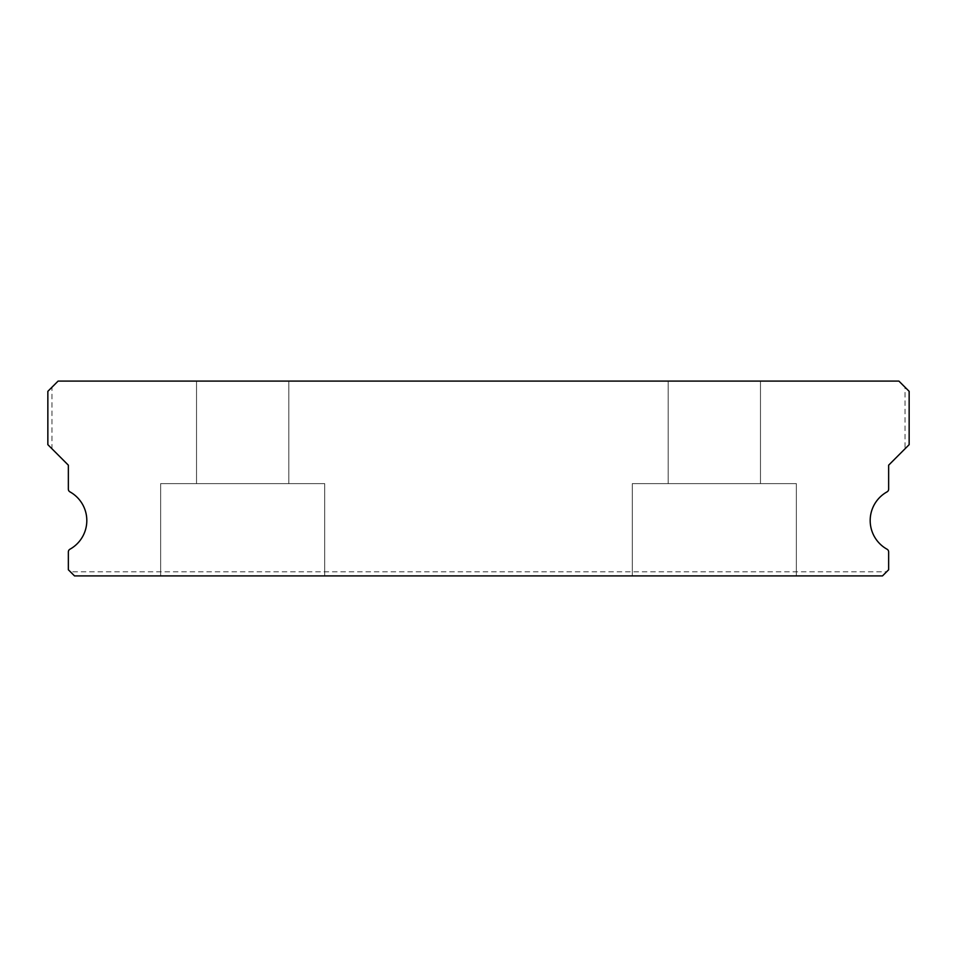 <?xml version="1.0" encoding="UTF-8"?>
<svg xmlns="http://www.w3.org/2000/svg" width="957" height="957" viewBox="0 0 957 957"><rect width="100%" height="100%" fill="white"/><g stroke="black" fill="none" stroke-linecap="round" stroke-linejoin="round"><path stroke-width="0.72" stroke-dasharray="4.79 3.59" d="M288.811 381.089L288.811 483.632L196.532 483.632L288.811 483.632L196.532 483.632L288.811 483.632L196.532 483.632L288.811 483.632L196.532 483.632L288.811 483.632L196.532 483.632L288.811 483.632L196.532 483.632L288.811 483.632L196.532 483.632L288.811 483.632L196.532 483.632L288.811 483.632L196.532 483.632L288.811 483.632L196.532 483.632L288.811 483.632L196.532 483.632L288.811 483.632L196.532 483.632L288.811 483.632L196.532 483.632L288.811 483.632L196.532 483.632L288.811 483.632L196.532 483.632L288.811 483.632L196.532 483.632L288.811 483.632L196.532 483.632L288.811 483.632L196.532 483.632L288.811 483.632L196.532 483.632L288.811 483.632L196.532 483.632L288.811 483.632L196.532 483.632L288.811 483.632L196.532 483.632L288.811 483.632L196.532 483.632L288.811 483.632L196.532 483.632L288.811 483.632L196.532 483.632L288.811 483.632L196.532 483.632L288.811 483.632L196.532 483.632L288.811 483.632L196.532 483.632L288.811 483.632L196.532 483.632L288.811 483.632L196.532 483.632L288.811 483.632L196.532 483.632L288.811 483.632L196.532 483.632L288.811 483.632L196.532 483.632L288.811 483.632L196.532 483.632L288.811 483.632L196.532 483.632L288.811 483.632L196.532 483.632L288.811 483.632L196.532 483.632L288.811 483.632L196.532 483.632L288.811 483.632L196.532 483.632L288.811 483.632L196.532 483.632L288.811 483.632L196.532 483.632L288.811 483.632L196.532 483.632L288.811 483.632L196.532 483.632L288.811 483.632L196.532 483.632L288.811 483.632L196.532 483.632L288.811 483.632L196.532 483.632L288.811 483.632L288.811 381.089L196.532 381.089L196.532 483.632L196.532 381.089L196.532 483.632L196.532 381.089L196.532 483.632L196.532 381.089L196.532 483.632L196.532 381.089L196.532 483.632L196.532 381.089L196.532 483.632L196.532 381.089L196.532 483.632L196.532 381.089L196.532 483.632L196.532 381.089L196.532 483.632L196.532 381.089L196.532 483.632L196.532 381.089L196.532 483.632L196.532 381.089L196.532 483.632L196.532 381.089L196.532 483.632L196.532 381.089L196.532 483.632L196.532 381.089L196.532 483.632L196.532 381.089L196.532 483.632L196.532 381.089L196.532 483.632L196.532 381.089L196.532 483.632L196.532 381.089L196.532 483.632L196.532 381.089L196.532 483.632L196.532 381.089L196.532 483.632L196.532 381.089L196.532 483.632L196.532 381.089L196.532 483.632L196.532 381.089L288.811 381.089L196.532 381.089L288.811 381.089L288.811 483.632L288.811 381.089L196.532 381.089L288.811 381.089L196.532 381.089L288.811 381.089L288.811 483.632L288.811 381.089L196.532 381.089L288.811 381.089L196.532 381.089L288.811 381.089L288.811 483.632L288.811 381.089L196.532 381.089L288.811 381.089L196.532 381.089L288.811 381.089L288.811 483.632L288.811 381.089L196.532 381.089L288.811 381.089L196.532 381.089L288.811 381.089L288.811 483.632L288.811 381.089L196.532 381.089L288.811 381.089L196.532 381.089L288.811 381.089L288.811 483.632L288.811 381.089L196.532 381.089L288.811 381.089L196.532 381.089L288.811 381.089L288.811 483.632L288.811 381.089L196.532 381.089L288.811 381.089L196.532 381.089L288.811 381.089L288.811 483.632L288.811 381.089L196.532 381.089L288.811 381.089L196.532 381.089L288.811 381.089L288.811 483.632L288.811 381.089L196.532 381.089L288.811 381.089L196.532 381.089L288.811 381.089L288.811 483.632L288.811 381.089L196.532 381.089L288.811 381.089L196.532 381.089L288.811 381.089L288.811 483.632L288.811 381.089L196.532 381.089L288.811 381.089L196.532 381.089L288.811 381.089L288.811 483.632L288.811 381.089L196.532 381.089L288.811 381.089L196.532 381.089L288.811 381.089L288.811 483.632L288.811 381.089L196.532 381.089L288.811 381.089L196.532 381.089L288.811 381.089L288.811 483.632L288.811 381.089L196.532 381.089L288.811 381.089L196.532 381.089L288.811 381.089L288.811 483.632L288.811 381.089L196.532 381.089L288.811 381.089L196.532 381.089L288.811 381.089L288.811 483.632L288.811 381.089L196.532 381.089L288.811 381.089L196.532 381.089L288.811 381.089L288.811 483.632L288.811 381.089L196.532 381.089L288.811 381.089L196.532 381.089L288.811 381.089L288.811 483.632L288.811 381.089L196.532 381.089L288.811 381.089L196.532 381.089L288.811 381.089L288.811 483.632L288.811 381.089L196.532 381.089L288.811 381.089L196.532 381.089L288.811 381.089L288.811 483.632L288.811 381.089L196.532 381.089L288.811 381.089L196.532 381.089L288.811 381.089L288.811 483.632L288.811 381.089L196.532 381.089L288.811 381.089L196.532 381.089L288.811 381.089L288.811 483.632L288.811 381.089L196.532 381.089L288.811 381.089M760.468 381.089L760.468 483.632L668.189 483.632L760.468 483.632L668.189 483.632L760.468 483.632L668.189 483.632L760.468 483.632L668.189 483.632L760.468 483.632L668.189 483.632L760.468 483.632L668.189 483.632L760.468 483.632L668.189 483.632L760.468 483.632L668.189 483.632L760.468 483.632L668.189 483.632L760.468 483.632L668.189 483.632L760.468 483.632L668.189 483.632L760.468 483.632L668.189 483.632L760.468 483.632L668.189 483.632L760.468 483.632L668.189 483.632L760.468 483.632L668.189 483.632L760.468 483.632L668.189 483.632L760.468 483.632L668.189 483.632L760.468 483.632L668.189 483.632L760.468 483.632L668.189 483.632L760.468 483.632L668.189 483.632L760.468 483.632L668.189 483.632L760.468 483.632L668.189 483.632L760.468 483.632L668.189 483.632L760.468 483.632L668.189 483.632L760.468 483.632L668.189 483.632L760.468 483.632L668.189 483.632L760.468 483.632L668.189 483.632L760.468 483.632L668.189 483.632L760.468 483.632L668.189 483.632L760.468 483.632L668.189 483.632L760.468 483.632L668.189 483.632L760.468 483.632L668.189 483.632L760.468 483.632L668.189 483.632L760.468 483.632L668.189 483.632L760.468 483.632L668.189 483.632L760.468 483.632L668.189 483.632L760.468 483.632L668.189 483.632L760.468 483.632L668.189 483.632L760.468 483.632L668.189 483.632L760.468 483.632L668.189 483.632L760.468 483.632L668.189 483.632L760.468 483.632L668.189 483.632L760.468 483.632L668.189 483.632L760.468 483.632L668.189 483.632L760.468 483.632L668.189 483.632L760.468 483.632L668.189 483.632L760.468 483.632L760.468 381.089L668.189 381.089L668.189 483.632L668.189 381.089L668.189 483.632L668.189 381.089L668.189 483.632L668.189 381.089L668.189 483.632L668.189 381.089L668.189 483.632L668.189 381.089L668.189 483.632L668.189 381.089L668.189 483.632L668.189 381.089L668.189 483.632L668.189 381.089L668.189 483.632L668.189 381.089L668.189 483.632L668.189 381.089L668.189 483.632L668.189 381.089L668.189 483.632L668.189 381.089L668.189 483.632L668.189 381.089L668.189 483.632L668.189 381.089L668.189 483.632L668.189 381.089L668.189 483.632L668.189 381.089L668.189 483.632L668.189 381.089L668.189 483.632L668.189 381.089L668.189 483.632L668.189 381.089L668.189 483.632L668.189 381.089L668.189 483.632L668.189 381.089L668.189 483.632L668.189 381.089L668.189 483.632L668.189 381.089L760.468 381.089L668.189 381.089L760.468 381.089L760.468 483.632L760.468 381.089L668.189 381.089L760.468 381.089L668.189 381.089L760.468 381.089L760.468 483.632L760.468 381.089L668.189 381.089L760.468 381.089L668.189 381.089L760.468 381.089L760.468 483.632L760.468 381.089L668.189 381.089L760.468 381.089L668.189 381.089L760.468 381.089L760.468 483.632L760.468 381.089L668.189 381.089L760.468 381.089L668.189 381.089L760.468 381.089L760.468 483.632L760.468 381.089L668.189 381.089L760.468 381.089L668.189 381.089L760.468 381.089L760.468 483.632L760.468 381.089L668.189 381.089L760.468 381.089L668.189 381.089L760.468 381.089L760.468 483.632L760.468 381.089L668.189 381.089L760.468 381.089L668.189 381.089L760.468 381.089L760.468 483.632L760.468 381.089L668.189 381.089L760.468 381.089L668.189 381.089L760.468 381.089L760.468 483.632L760.468 381.089L668.189 381.089L760.468 381.089L668.189 381.089L760.468 381.089L760.468 483.632L760.468 381.089L668.189 381.089L760.468 381.089L668.189 381.089L760.468 381.089L760.468 483.632L760.468 381.089L668.189 381.089L760.468 381.089L668.189 381.089L760.468 381.089L760.468 483.632L760.468 381.089L668.189 381.089L760.468 381.089L668.189 381.089L760.468 381.089L760.468 483.632L760.468 381.089L668.189 381.089L760.468 381.089L668.189 381.089L760.468 381.089L760.468 483.632L760.468 381.089L668.189 381.089L760.468 381.089L668.189 381.089L760.468 381.089L760.468 483.632L760.468 381.089L668.189 381.089L760.468 381.089L668.189 381.089L760.468 381.089L760.468 483.632L760.468 381.089L668.189 381.089L760.468 381.089L668.189 381.089L760.468 381.089L760.468 483.632L760.468 381.089L668.189 381.089L760.468 381.089L668.189 381.089L760.468 381.089L760.468 483.632L760.468 381.089L668.189 381.089L760.468 381.089L668.189 381.089L760.468 381.089L760.468 483.632L760.468 381.089L668.189 381.089L760.468 381.089L668.189 381.089L760.468 381.089L760.468 483.632L760.468 381.089L668.189 381.089L760.468 381.089L668.189 381.089L760.468 381.089L760.468 483.632L760.468 381.089L668.189 381.089L760.468 381.089L668.189 381.089L760.468 381.089L760.468 483.632L760.468 381.089L668.189 381.089L760.468 381.089M886.589 571.808L882.486 575.911L886.589 571.808L70.411 571.808L74.514 575.911L882.486 575.911L74.514 575.911L882.486 575.911L888.646 569.762L888.646 551.914A3.074 3.074 0 0 0 887.055 549.222A32.813 32.813 0 0 1 887.055 491.862A3.074 3.074 0 0 0 888.646 489.171L888.646 465.174L909.15 444.658L909.15 391.341L898.898 381.089L58.102 381.089L47.85 391.341L47.85 444.658L47.85 391.341L51.953 387.238L47.85 391.341L47.85 444.658L51.953 448.761L51.953 387.238M796.356 483.632L796.356 575.911L632.302 575.911L796.356 575.911L632.302 575.911L796.356 575.911L632.302 575.911L796.356 575.911L632.302 575.911L796.356 575.911L632.302 575.911L796.356 575.911L632.302 575.911L796.356 575.911L632.302 575.911L796.356 575.911L632.302 575.911L796.356 575.911L632.302 575.911L796.356 575.911L632.302 575.911L796.356 575.911L632.302 575.911L796.356 575.911L632.302 575.911L796.356 575.911L632.302 575.911L796.356 575.911L632.302 575.911L796.356 575.911L632.302 575.911L796.356 575.911L632.302 575.911L796.356 575.911L632.302 575.911L796.356 575.911L632.302 575.911L796.356 575.911L632.302 575.911L796.356 575.911L632.302 575.911L796.356 575.911L632.302 575.911L796.356 575.911L632.302 575.911L796.356 575.911L632.302 575.911L796.356 575.911L632.302 575.911L796.356 575.911L632.302 575.911L796.356 575.911L632.302 575.911L796.356 575.911L632.302 575.911L796.356 575.911L632.302 575.911L796.356 575.911L632.302 575.911L796.356 575.911L632.302 575.911L796.356 575.911L632.302 575.911L796.356 575.911L632.302 575.911L796.356 575.911L632.302 575.911L796.356 575.911L632.302 575.911L796.356 575.911L632.302 575.911L796.356 575.911L632.302 575.911L796.356 575.911L632.302 575.911L796.356 575.911L632.302 575.911L796.356 575.911L632.302 575.911L796.356 575.911L632.302 575.911L796.356 575.911L632.302 575.911L796.356 575.911L632.302 575.911L796.356 575.911L632.302 575.911L796.356 575.911L632.302 575.911L796.356 575.911L632.302 575.911L796.356 575.911L632.302 575.911L796.356 575.911L796.356 483.632L796.356 575.911L796.356 483.632L796.356 575.911L796.356 483.632L796.356 575.911L796.356 483.632L796.356 575.911L796.356 483.632L796.356 575.911L796.356 483.632L796.356 575.911L796.356 483.632L796.356 575.911L796.356 483.632L796.356 575.911L796.356 483.632L796.356 575.911L796.356 483.632L796.356 575.911L796.356 483.632L796.356 575.911L796.356 483.632L796.356 575.911L796.356 483.632L796.356 575.911L796.356 483.632L796.356 575.911L796.356 483.632L796.356 575.911L796.356 483.632L796.356 575.911L796.356 483.632L796.356 575.911L796.356 483.632L796.356 575.911L796.356 483.632L796.356 575.911L796.356 483.632L796.356 575.911L796.356 483.632L796.356 575.911L796.356 483.632L796.356 575.911L796.356 483.632L632.302 483.632L632.302 575.911L632.302 483.632L796.356 483.632L632.302 483.632L796.356 483.632L632.302 483.632L632.302 575.911L632.302 483.632L796.356 483.632L632.302 483.632L796.356 483.632L632.302 483.632L632.302 575.911L632.302 483.632L796.356 483.632L632.302 483.632L796.356 483.632L632.302 483.632L632.302 575.911L632.302 483.632L796.356 483.632L632.302 483.632L796.356 483.632L632.302 483.632L632.302 575.911L632.302 483.632L796.356 483.632L632.302 483.632L796.356 483.632L632.302 483.632L632.302 575.911L632.302 483.632L796.356 483.632L632.302 483.632L796.356 483.632L632.302 483.632L632.302 575.911L632.302 483.632L796.356 483.632L632.302 483.632L796.356 483.632L632.302 483.632L632.302 575.911L632.302 483.632L796.356 483.632L632.302 483.632L796.356 483.632L632.302 483.632L632.302 575.911L632.302 483.632L796.356 483.632L632.302 483.632L796.356 483.632L632.302 483.632L632.302 575.911L632.302 483.632L796.356 483.632L632.302 483.632L796.356 483.632L632.302 483.632L632.302 575.911L632.302 483.632L796.356 483.632L632.302 483.632L796.356 483.632L632.302 483.632L632.302 575.911L632.302 483.632L796.356 483.632L632.302 483.632L796.356 483.632L632.302 483.632L632.302 575.911L632.302 483.632L796.356 483.632L632.302 483.632L796.356 483.632L632.302 483.632L632.302 575.911L632.302 483.632L796.356 483.632L632.302 483.632L796.356 483.632L632.302 483.632L632.302 575.911L632.302 483.632L796.356 483.632L632.302 483.632L796.356 483.632L632.302 483.632L632.302 575.911L632.302 483.632L796.356 483.632L632.302 483.632L796.356 483.632L632.302 483.632L632.302 575.911L632.302 483.632L796.356 483.632L632.302 483.632L796.356 483.632L632.302 483.632L632.302 575.911L632.302 483.632L796.356 483.632L632.302 483.632L796.356 483.632L632.302 483.632L632.302 575.911L632.302 483.632L796.356 483.632L632.302 483.632L796.356 483.632L632.302 483.632L632.302 575.911L632.302 483.632L796.356 483.632L632.302 483.632L796.356 483.632L632.302 483.632L632.302 575.911L632.302 483.632L796.356 483.632L632.302 483.632L796.356 483.632L632.302 483.632L632.302 575.911L632.302 483.632L796.356 483.632L632.302 483.632L796.356 483.632L632.302 483.632L632.302 575.911L632.302 483.632L796.356 483.632M324.698 483.632L324.698 575.911L160.644 575.911L324.698 575.911L160.644 575.911L324.698 575.911L160.644 575.911L324.698 575.911L160.644 575.911L324.698 575.911L160.644 575.911L324.698 575.911L160.644 575.911L324.698 575.911L160.644 575.911L324.698 575.911L160.644 575.911L324.698 575.911L160.644 575.911L324.698 575.911L160.644 575.911L324.698 575.911L160.644 575.911L324.698 575.911L160.644 575.911L324.698 575.911L160.644 575.911L324.698 575.911L160.644 575.911L324.698 575.911L160.644 575.911L324.698 575.911L160.644 575.911L324.698 575.911L160.644 575.911L324.698 575.911L160.644 575.911L324.698 575.911L160.644 575.911L324.698 575.911L160.644 575.911L324.698 575.911L160.644 575.911L324.698 575.911L160.644 575.911L324.698 575.911L160.644 575.911L324.698 575.911L160.644 575.911L324.698 575.911L160.644 575.911L324.698 575.911L160.644 575.911L324.698 575.911L160.644 575.911L324.698 575.911L160.644 575.911L324.698 575.911L160.644 575.911L324.698 575.911L160.644 575.911L324.698 575.911L160.644 575.911L324.698 575.911L160.644 575.911L324.698 575.911L160.644 575.911L324.698 575.911L160.644 575.911L324.698 575.911L160.644 575.911L324.698 575.911L160.644 575.911L324.698 575.911L160.644 575.911L324.698 575.911L160.644 575.911L324.698 575.911L160.644 575.911L324.698 575.911L160.644 575.911L324.698 575.911L160.644 575.911L324.698 575.911L160.644 575.911L324.698 575.911L160.644 575.911L324.698 575.911L160.644 575.911L324.698 575.911L160.644 575.911L324.698 575.911L160.644 575.911L324.698 575.911L324.698 483.632L324.698 575.911L324.698 483.632L324.698 575.911L324.698 483.632L324.698 575.911L324.698 483.632L324.698 575.911L324.698 483.632L324.698 575.911L324.698 483.632L324.698 575.911L324.698 483.632L324.698 575.911L324.698 483.632L324.698 575.911L324.698 483.632L324.698 575.911L324.698 483.632L324.698 575.911L324.698 483.632L324.698 575.911L324.698 483.632L324.698 575.911L324.698 483.632L324.698 575.911L324.698 483.632L324.698 575.911L324.698 483.632L324.698 575.911L324.698 483.632L324.698 575.911L324.698 483.632L324.698 575.911L324.698 483.632L324.698 575.911L324.698 483.632L324.698 575.911L324.698 483.632L324.698 575.911L324.698 483.632L324.698 575.911L324.698 483.632L324.698 575.911L324.698 483.632L160.644 483.632L160.644 575.911L160.644 483.632L324.698 483.632L160.644 483.632L324.698 483.632L160.644 483.632L160.644 575.911L160.644 483.632L324.698 483.632L160.644 483.632L324.698 483.632L160.644 483.632L160.644 575.911L160.644 483.632L324.698 483.632L160.644 483.632L324.698 483.632L160.644 483.632L160.644 575.911L160.644 483.632L324.698 483.632L160.644 483.632L324.698 483.632L160.644 483.632L160.644 575.911L160.644 483.632L324.698 483.632L160.644 483.632L324.698 483.632L160.644 483.632L160.644 575.911L160.644 483.632L324.698 483.632L160.644 483.632L324.698 483.632L160.644 483.632L160.644 575.911L160.644 483.632L324.698 483.632L160.644 483.632L324.698 483.632L160.644 483.632L160.644 575.911L160.644 483.632L324.698 483.632L160.644 483.632L324.698 483.632L160.644 483.632L160.644 575.911L160.644 483.632L324.698 483.632L160.644 483.632L324.698 483.632L160.644 483.632L160.644 575.911L160.644 483.632L324.698 483.632L160.644 483.632L324.698 483.632L160.644 483.632L160.644 575.911L160.644 483.632L324.698 483.632L160.644 483.632L324.698 483.632L160.644 483.632L160.644 575.911L160.644 483.632L324.698 483.632L160.644 483.632L324.698 483.632L160.644 483.632L160.644 575.911L160.644 483.632L324.698 483.632L160.644 483.632L324.698 483.632L160.644 483.632L160.644 575.911L160.644 483.632L324.698 483.632L160.644 483.632L324.698 483.632L160.644 483.632L160.644 575.911L160.644 483.632L324.698 483.632L160.644 483.632L324.698 483.632L160.644 483.632L160.644 575.911L160.644 483.632L324.698 483.632L160.644 483.632L324.698 483.632L160.644 483.632L160.644 575.911L160.644 483.632L324.698 483.632L160.644 483.632L324.698 483.632L160.644 483.632L160.644 575.911L160.644 483.632L324.698 483.632L160.644 483.632L324.698 483.632L160.644 483.632L160.644 575.911L160.644 483.632L324.698 483.632L160.644 483.632L324.698 483.632L160.644 483.632L160.644 575.911L160.644 483.632L324.698 483.632L160.644 483.632L324.698 483.632L160.644 483.632L160.644 575.911L160.644 483.632L324.698 483.632L160.644 483.632L324.698 483.632L160.644 483.632L160.644 575.911L160.644 483.632L324.698 483.632L160.644 483.632L324.698 483.632L160.644 483.632L160.644 575.911L160.644 483.632L324.698 483.632M70.411 571.808L74.514 575.911L68.354 569.762L68.354 551.914A3.074 3.074 0 0 1 69.945 549.222A32.813 32.813 0 0 0 69.945 491.862A3.074 3.074 0 0 1 68.354 489.171L68.354 465.174L51.953 448.761M905.047 387.238L909.15 391.341L905.047 387.238L905.047 448.761L909.15 444.658L909.15 391.341L909.15 444.658L905.047 448.761"/><path stroke-width="1.44" d="M887.055 549.222A32.813 32.813 0 0 1 887.055 491.862A3.074 3.074 0 0 0 888.646 489.171L888.646 465.174L909.15 444.658L909.15 391.341L898.898 381.089L58.102 381.089L47.85 391.341L47.85 444.658L68.354 465.174L68.354 489.171A3.074 3.074 0 0 0 69.945 491.862A32.813 32.813 0 0 1 69.945 549.222A3.074 3.074 0 0 0 68.354 551.914L68.354 569.762L74.514 575.911L882.486 575.911L888.646 569.762L888.646 551.914A3.074 3.074 0 0 0 887.055 549.222"/></g></svg>
